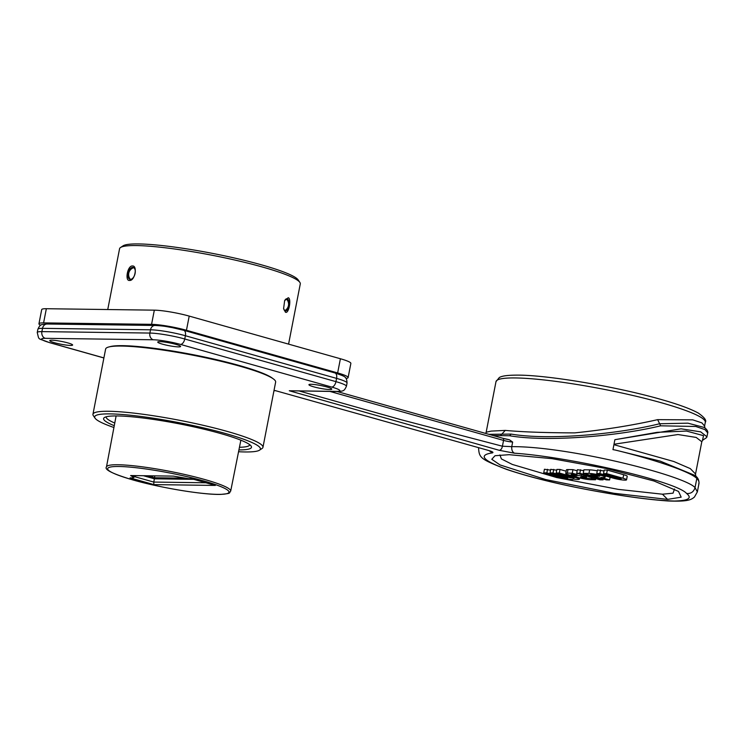 <?xml version="1.0" encoding="UTF-8"?>
<svg xmlns="http://www.w3.org/2000/svg" width="745" height="745" viewBox="0 0 745 745"><rect width="100%" height="100%" fill="white"/><g stroke="black" fill="none" stroke-linecap="round" stroke-linejoin="round"><path stroke-width="1.12" d="M288.576 344.125L300.291 283.882A92.054 11.277 -169 0 0 299.863 282.383A92.054 11.277 -169 0 0 262.454 267.017A92.054 11.277 -169 0 0 120.522 247.517A92.054 11.277 -169 0 0 119.563 248.756L107.746 309.538M288.231 297.721C291.695 298.568 288.781 314.343 285.419 312.183L283.612 308.542L284.637 300.701L288.231 297.721M296.333 304.258L296.035 305.767M132.396 265.984C137.75 265.313 134.938 281.033 129.583 280.446C124.666 281.238 127.516 265.527 132.396 265.984M299.863 282.383L298.149 279.869A89.875 11.017 -169 0 0 261.625 264.875A89.875 11.017 -169 0 0 123.055 245.841L120.522 247.517M131.092 268.982A7.646 4.256 -74.2 0 0 130.748 269.513M128.848 276.246A7.646 4.256 -74.2 0 0 128.866 276.879M130.356 279.384A6.165 3.436 105.8 0 1 128.801 276.432A6.165 3.436 105.8 0 1 128.745 275.734M130.394 269.895A6.165 3.436 105.8 0 1 130.803 269.317A6.165 3.436 105.8 0 1 133.616 267.623A6.165 3.436 105.8 0 1 133.672 267.623M130.412 279.384A6.165 3.436 -74.2 0 0 134.994 273.871A6.165 3.436 -74.2 0 0 133.253 267.446A6.165 3.436 -74.2 0 0 132.74 267.371A6.165 3.436 -74.2 0 0 128.159 272.884A6.165 3.436 -74.2 0 0 129.9 279.31A6.165 3.436 -74.2 0 0 130.412 279.384A7.273 7.273 0 0 1 133.746 267.669M285.596 310.404A7.646 3.306 97.6 0 0 285.931 309.827M287.244 300.012A7.646 3.306 97.6 0 0 287.067 299.369M286.49 298.801A6.165 2.663 -82.4 0 1 287.374 299.928A6.165 2.663 -82.4 0 1 287.635 300.645M286.48 309.324A6.165 2.663 -82.4 0 1 286.043 309.948A6.165 2.663 -82.4 0 1 284.888 310.805M283.575 308.244A6.165 2.663 97.6 0 0 285.009 310.87A6.165 2.663 97.6 0 0 285.363 310.972A6.165 2.663 97.6 0 0 288.753 305.636A6.165 2.663 97.6 0 0 287.337 298.866A6.165 2.663 97.6 0 0 286.993 298.754A6.165 2.663 97.6 0 0 284.525 300.961M337.643 372.928A25.47 3.12 11 0 1 348.111 377.594L350.867 363.411A25.47 3.12 -169 0 0 340.4 358.745L337.643 372.928L186.455 330.277L189.211 316.094L340.4 358.745M189.211 316.094A25.47 3.12 -169 0 0 154.327 310.162L151.57 324.336L43.592 322.892A25.47 3.12 11 0 0 38.945 323.777L41.701 309.594A25.47 3.12 -169 0 1 46.348 308.719L154.327 310.162M40.593 325.304A25.47 3.12 11 0 1 38.945 323.777M151.57 324.336A25.47 3.12 11 0 1 186.455 330.277M348.111 377.594A25.47 3.12 11 0 1 346.006 378.395M299.378 391.032L400.736 419.621L502.419 446.218L503.546 440.407A2.179 1.22 -74.2 0 0 502.894 438.284L509.301 439.718L512.644 442.064L511.759 446.646L502.419 446.218C501.916 448.741 500.845 450.101 499.206 450.297L514.45 453.193C570.661 457.02 676.926 481.624 686.62 493.507C692.431 498.163 688.417 500.677 674.551 501.04C656.671 500.519 632.794 497.641 602.929 492.389C566.414 486.224 527.171 476.735 505.063 468.717C482.564 460.27 478.29 454.999 492.24 452.904C494.019 452.448 492.417 451.526 487.435 450.138L275.65 390.706M54.543 342.728A11.641 1.425 11 0 1 49.766 340.595A11.641 1.425 11 0 1 56.08 340.54A11.641 1.425 11 0 1 67.832 342.905A11.641 1.425 11 0 1 72.619 345.037A11.641 1.425 11 0 1 66.305 345.093A11.641 1.425 11 0 1 54.543 342.728M326.99 387A11.641 1.425 11 0 1 331.776 389.132A11.641 1.425 11 0 1 325.463 389.188A11.641 1.425 11 0 1 313.701 386.823A11.641 1.425 11 0 1 308.924 384.69A11.641 1.425 11 0 1 315.237 384.634A11.641 1.425 11 0 1 326.99 387M162.522 344.171A11.641 1.425 11 0 1 157.735 342.039A11.641 1.425 11 0 1 164.058 341.983A11.641 1.425 11 0 1 175.811 344.348A11.641 1.425 11 0 1 180.597 346.481A11.641 1.425 11 0 1 174.274 346.537A11.641 1.425 11 0 1 162.522 344.171M509.133 454.683L495.015 455.726L491.784 459.283L500.025 464.927L545.694 479.557L613.852 493.274L667.585 499.392L681.172 497.166L678.518 491.43L654.026 481.009L606.765 468.614L552.026 458.659L509.133 454.683M109.562 346.798A85.144 10.43 11 0 1 122.739 345.671A85.144 10.43 11 0 1 208.516 357.879A85.144 10.43 11 0 1 272.828 378.535M262.957 447.317L275.641 382.092A86.597 10.616 -169 0 0 217.54 360.468A86.597 10.616 -169 0 0 121.435 346.053A86.597 10.616 -169 0 0 105.622 349.051L92.948 414.276A86.597 10.616 11 0 1 108.761 411.277A86.597 10.616 11 0 1 227.374 431.457A86.597 10.616 11 0 1 262.957 447.317A86.597 10.616 11 0 1 262.063 448.481L259.53 450.166A84.418 10.346 11 0 1 244.993 451.954A84.418 10.346 11 0 1 238.558 451.731M113.92 427.5A84.418 10.346 11 0 1 95.071 418.196A84.418 10.346 11 0 1 110.092 413.894A84.418 10.346 11 0 1 225.716 433.571A84.418 10.346 11 0 1 259.53 450.166M238.922 449.915A75.319 9.229 -169 0 0 251.13 446.069A75.319 9.229 -169 0 0 220.52 433.497A75.319 9.229 -169 0 0 117.356 415.943A75.319 9.229 -169 0 0 104.393 417.545A75.319 9.229 -169 0 0 114.264 425.684M95.071 418.196L93.349 415.682A86.597 10.616 11 0 1 92.948 414.276M106.172 416.8A73.131 8.959 -169 0 0 106.163 416.846A73.131 8.959 -169 0 0 114.758 423.039M239.452 447.279A73.131 8.959 -169 0 0 249.743 444.756A73.131 8.959 -169 0 0 249.752 444.709M188.569 478.663L191.484 478.7L215.324 485.433L153.861 484.604L130.021 477.88L132.927 477.918L132.787 476.791L130.626 475.543L173.417 476.12L188.569 478.663M205.899 482.769L153.777 482.071L153.861 484.604M143.412 475.72L154.392 478.811L153.777 482.071L134.817 476.726M132.927 477.918L135.497 476.279L135.413 475.608M135.627 475.608L135.497 476.279M134.519 475.599L132.787 476.791M154.392 478.811L193.737 479.342M155.333 478.83L155.435 478.309M192.117 478.877L156.795 478.411A4.368 0.531 11 0 1 150.816 477.396L144.949 475.738M185.235 478.16L154.466 477.75L146.607 475.757M674.514 488.99L673.052 493.171L662.463 494.205L618.229 489.363L556.711 477.554L512.318 464.442L501.404 458.929L499.923 454.953M556.198 472.963L559.309 473.01L575.997 477.722A8.223 1.006 11 0 1 579.377 479.221A8.223 1.006 11 0 1 573.156 479.007A8.223 1.006 11 0 1 573.194 479.137A8.223 1.006 11 0 1 568.724 479.184A8.223 1.006 11 0 1 560.426 477.508L543.738 472.805L546.849 472.842L563.537 477.554L567.83 478.104L550.006 472.889L553.041 472.926L569.729 477.638L574.023 478.178L556.198 472.963L556.888 469.425L559.998 469.462L566.163 471.203M550.006 472.889L550.695 469.341L556.729 470.225M543.738 472.805L544.427 469.257L550.536 470.142M565.734 473.42A8.642 1.062 11 0 1 567.318 473.112L572.262 473.187L576.63 474.416L571.676 474.351L571.098 474.453L572.402 475.04L581.715 475.85L586.073 477.079L581.128 477.014L580.541 477.126L581.854 477.703L591.167 478.514L595.525 479.743L590.571 479.678A8.642 1.062 11 0 1 578.735 477.666A8.642 1.062 11 0 1 575.345 476.353A8.642 1.062 11 0 1 569.292 475.003A8.642 1.062 11 0 1 565.734 473.42L566.423 469.872A8.642 1.062 -169 0 1 568.007 469.574L572.952 469.639L577.179 470.831M576.714 473.243L579.824 473.28L584.182 474.518L581.072 474.472L576.714 473.243L577.403 469.695L583.754 470.654M597.285 470.849A9.098 1.117 -169 0 0 589.649 469.862L583.922 469.788L583.233 473.326L588.96 473.41A9.098 1.117 11 0 1 601.42 475.524A9.098 1.117 11 0 1 605.154 477.191A9.098 1.117 11 0 1 603.497 477.508L600.88 477.471L609.606 479.929L610.118 477.275M596.764 473.513L599.883 473.55L616.236 478.169L621.181 478.802L603.515 473.596L606.635 473.643L622.988 478.253A8.642 1.062 11 0 1 626.536 479.836A8.642 1.062 11 0 1 621.842 479.882A8.642 1.062 11 0 1 613.126 478.122L596.764 473.513L597.453 469.965L604.027 470.98M626.536 479.836L627.225 476.297A8.642 1.062 -169 0 0 623.677 474.714L607.324 470.095L604.204 470.058L603.515 473.596M559.309 473.01L559.998 469.462M546.849 472.842L547.538 469.294M553.041 472.926L553.731 469.378M591.167 478.514L591.381 477.387M595.525 479.743L595.749 478.616M572.262 473.187L572.952 469.639M576.63 474.416L576.844 473.28M581.715 475.85L581.985 474.481M586.073 477.079L586.296 475.943M583.279 475.096L586.399 475.133L603.087 479.845L599.967 479.808L583.279 475.096L583.4 474.5M603.087 479.845L603.254 478.979M586.399 475.133L586.566 474.267M584.182 474.518L584.35 473.643M579.824 473.28L580.513 469.741M609.606 479.929L606.486 479.892L583.233 473.326M593.318 474.639L590.701 474.602L596.521 476.241L599.8 476.148L593.318 474.639M596.521 476.241L596.745 475.105M599.883 473.55L600.572 470.011M606.635 473.643L607.324 470.095M273.992 390.557L275.408 390.669M486.857 449.989L490.499 451.07M489.148 450.697L492.24 452.904M478.579 448.378L478.756 447.838M514.45 453.193C512.43 452.14 511.526 449.952 511.759 446.646C569.553 446.264 685.391 475.943 695.038 487.621L697.357 491.877L699.024 483.282C699.034 478.048 695.783 476.325 696.249 476.53L695.048 475.468L660.191 461.108L615.249 450.036C656.541 460.112 690.298 471.846 696.826 478.439C698.801 480.339 699.425 482.229 698.708 484.101M337.215 391.535L289.302 390.762L336.228 391.395A5.606 4.6 90.8 0 0 337.215 391.535C343.585 391.032 344.06 391.311 346.416 386.31A25.47 3.12 -169 0 0 335.948 381.645L184.76 338.994L185.393 335.734A5.606 3.12 105.8 0 0 183.717 330.296L172.384 327.642C166.116 326.627 165.157 326.021 155.062 325.453A5.606 4.6 90.8 0 0 150.509 329.793L149.875 333.062L41.897 331.618A25.47 3.12 -169 0 0 37.25 332.494L37.883 329.234A25.47 3.12 11 0 1 42.53 328.349L41.897 331.618A5.606 4.6 -89.2 0 0 45.315 338.332A19.864 2.431 -169 0 0 49.85 342.663L103.9 357.907M695.783 476.167L695.551 474.016L690.27 468.596L673.806 461.509L613.927 444.672L612.958 449.635L615.249 450.036M706.931 436.784L700.691 431.858L681.06 428.813L614.867 439.699L614.001 444.244L677.959 434.531L696.193 437.436L701.799 441.748M493.153 435.536L509.682 435.76C547.026 442.167 617.102 436.374 660.638 425.814L695.793 426.475L704.984 429.623L707.694 432.882L706.977 436.57L706.632 437.557L702.442 440.388M614.867 439.699L657.211 432.324L686.499 431.057L703.522 435.667L702.47 440.36M707.694 432.882C707.825 433.367 708.616 430.135 703.951 427.379L687.924 423.169L659.604 423.756C615.808 434.521 548.096 440.407 511.107 434.084L488.85 434.326M704.975 428.077L704.584 426.028L701.883 422.881L692.748 419.854L657.649 419.649C632.421 425.376 604.791 429.781 574.749 432.882C545.619 432.798 522.459 431.979 505.268 430.405L491.151 431.104L486.168 432.212L495.993 381.636L499.346 377.492C501.264 376.411 504.942 375.089 518.418 375.126C548.776 375.257 615.053 386.459 658.608 398.761C677.093 403.892 690.354 408.679 698.391 413.121C704.472 417.442 706.782 420.515 705.301 422.322A106.61 13.065 -169 0 0 633.781 395.697A106.61 13.065 -169 0 0 515.466 377.948A106.61 13.065 -169 0 0 514.693 377.938A106.61 13.065 -169 0 0 495.993 381.636M183.717 330.296L334.905 372.947A5.606 3.12 105.8 0 1 336.582 378.385L185.393 335.734A25.47 3.12 11 0 0 150.509 329.793L42.53 328.349A5.606 4.6 90.8 0 1 47.084 324.01C40.714 324.513 40.239 324.243 37.883 329.234M346.416 386.31L347.049 383.051A25.47 3.12 11 0 0 336.582 378.385L335.948 381.645A5.606 3.12 -74.2 0 1 331.683 387.065L180.504 344.413A19.864 2.431 -169 0 0 153.293 339.776L45.315 338.332M180.504 344.413A5.606 3.12 -74.2 0 0 184.76 338.994A25.47 3.12 -169 0 0 149.875 333.062A5.606 4.6 -89.2 0 0 153.293 339.776M46.348 308.719L43.592 322.892M336.228 391.395A19.864 2.431 -169 0 0 331.683 387.065M499.206 450.297L289.302 390.762M275.175 390.576L487.435 450.138M116.108 415.933L106.47 466.947A63.278 7.757 11 0 1 140.796 466.631A63.278 7.757 11 0 1 204.689 479.501A63.278 7.757 11 0 1 230.689 491.095L240.868 440.183M132.759 479.873A61.816 7.58 -169 0 0 133.038 479.957A61.816 7.58 11 0 0 217.615 494.363A61.816 7.58 11 0 0 203.851 480.972A61.816 7.58 -169 0 0 203.581 480.897A61.816 7.58 11 0 0 119.004 466.491A61.816 7.58 11 0 0 132.759 479.873M154.839 475.869L154.466 477.75M152.474 477.415L152.781 475.841M667.585 499.392L662.463 494.205M575.997 477.722L576.174 476.8M563.537 477.554L563.695 476.744M569.729 477.638L569.888 476.828M586.678 476.055L586.213 478.448M568.007 469.574L567.318 473.112M577.226 473.392L576.76 475.785M588.96 473.41L589.649 469.862M599.138 476.279L599.231 475.785M616.236 478.169L616.413 477.238M622.988 478.253L623.677 474.714M49.85 342.663A5.606 3.12 105.8 0 1 49.394 342.598L103.89 357.972M509.021 439.68A9.462 1.155 11 0 1 508.779 439.643A9.462 1.155 11 0 1 503.052 438.358M478.681 447.82L478.597 448.267C479.203 458.11 480.925 459.283 506.432 469.35C532.34 478.057 564.561 485.768 603.087 492.473L602.929 492.389M696.063 476.362L696.826 478.439L695.038 487.621C693.763 491.821 690.95 493.786 686.62 493.507M512.644 442.064A7.273 0.894 11 0 1 508.211 441.468A7.273 0.894 11 0 1 503.546 440.407L329.988 391.442M337.178 391.535L502.894 438.284A2.179 1.22 -74.2 0 0 502.717 438.265M660.638 425.814L657.649 419.649M500.603 435.443L505.268 430.405M509.673 435.769L511.107 434.084M334.905 372.947C345.308 376.635 346.658 376.337 347.049 383.051M106.47 466.947C104.077 469.62 112.886 473.95 132.908 479.938C160.501 487.863 204.13 495.053 220.958 494.382C232.142 493.283 228.594 493.283 230.689 491.095M579.638 477.908L579.377 479.221M605.406 475.943L605.154 477.191M273.974 390.687L275.576 390.715M37.25 332.494C39.401 340.959 37.12 337.625 49.394 342.598M603.087 492.473C628.184 496.878 649.891 499.718 668.191 500.985C686.937 501.674 690.913 500.137 694.47 496.989L697.357 491.877M695.532 474.016L701.818 441.664L702.675 440.174M485.721 433.441L486.168 432.212M704.584 426.028L705.301 422.322M155.062 325.453L47.084 324.01M284.683 310.656A7.273 7.273 0 0 0 286.257 298.885"/></g></svg>
